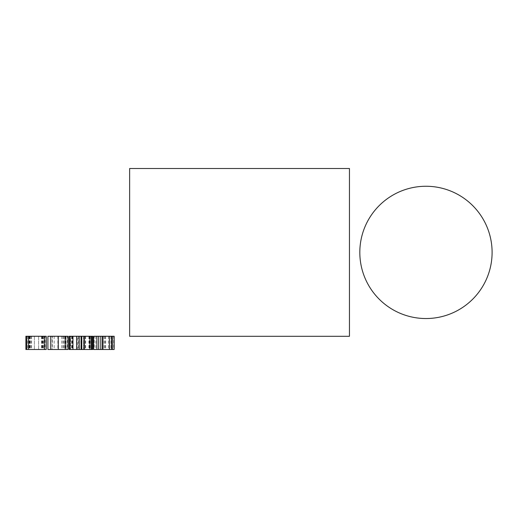 <?xml version="1.0" encoding="UTF-8"?>
<svg xmlns="http://www.w3.org/2000/svg" width="518" height="518" viewBox="0 0 518 518"><rect width="100%" height="100%" fill="white"/><g stroke="black" fill="none" stroke-linecap="round" stroke-linejoin="round"><path stroke-width="0.39" stroke-dasharray="2.59 1.94" d="M129.636 336.299L129.636 168.505L349.456 168.505L349.456 336.299L129.636 336.299M45.888 349.495L46.219 349.495L46.219 336.266L45.888 336.266L45.888 349.495L25.9 349.495L25.9 336.266L25.9 349.495M45.888 336.266L44.937 336.266L44.937 349.495M44.937 336.266L25.9 336.266M29.539 336.266L29.539 349.495M29.655 336.266L29.655 349.495M29.869 336.266L29.869 349.495M34.363 336.266L34.363 349.495L34.363 336.266M30.135 336.266L30.135 349.495M29.157 336.266L29.157 349.495M42.884 336.266L42.884 349.495M43.376 336.266L43.376 349.495M38.597 336.266L38.597 349.495L38.597 336.266M41.867 336.266L41.867 349.495M44.101 336.266L44.101 349.495M68.033 336.266L67.275 336.266L67.275 349.495L52.143 349.495L67.871 349.495L47.909 349.495M67.275 336.266L52.143 336.266L52.143 349.495M68.033 349.495L67.275 349.495M52.143 336.266L47.909 336.266M67.871 336.266L67.871 349.495M66.071 336.266L66.162 349.495L66.071 336.266M58.281 349.495L52.383 349.495L63.481 349.495L58.281 349.495L58.281 336.266L52.383 336.266L52.383 349.495M52.383 336.266L58.281 336.266M63.481 336.266L63.481 349.495M84.156 336.266L81.773 336.266L84.156 336.266L84.156 349.495L81.773 349.495L84.156 349.495M77.778 336.266L79.235 336.266L77.778 336.266L77.778 349.495L79.235 349.495L77.778 349.495M70.545 336.266L78.347 336.266L70.545 336.266L70.545 349.495L69.924 349.495L78.347 349.495L70.545 349.495M72.526 336.266L72.526 349.495M78.347 336.266L78.347 349.495M72.17 336.266L72.17 349.495M79.235 336.266L76.923 336.266L79.235 336.266L79.235 349.495L69.075 349.495M92.78 336.266L69.075 336.266M80.905 336.266L80.905 349.495L76.923 349.495L76.923 336.266L76.923 349.495L79.235 349.495M85.308 336.266L85.308 349.495L80.905 349.495M83.469 336.266L83.469 349.495L83.67 336.266L91.932 336.266L83.67 336.266L83.67 349.495L85.308 349.495M92.78 349.495L83.469 349.495M90.417 336.266L90.417 349.495L91.932 349.495L83.67 349.495L90.417 349.495M88.908 336.266L88.908 349.495M114.148 336.266L113.707 336.266L113.707 349.495L93.628 349.495M113.707 336.266L98.705 336.266L98.705 349.495L98.705 336.266L94.211 336.266L94.211 349.495M114.148 349.495L113.707 349.495M111.325 336.266L102.94 336.266L111.325 336.266L111.474 349.495L102.94 349.495L111.325 349.495M105.031 336.266L105.031 349.495M104.28 336.266L104.28 349.495M103.218 336.266L103.218 349.495M102.94 336.266L102.94 349.495M110.981 336.266L110.981 349.495M94.211 336.266L93.628 336.266M98.705 336.266L98.705 349.495M27.7 336.266L27.7 349.495M31.604 336.266L31.604 349.495M30.938 336.266L30.938 349.495M41.589 336.266L41.589 349.495M41.537 336.266L41.537 349.495M41.984 336.266L41.984 349.495M42.489 336.266L42.489 349.495M64.646 336.266L64.646 349.495M50.609 336.266L50.609 349.495M57.874 336.266L57.874 349.495M65.598 336.266L65.598 349.495M62.898 336.266L62.898 349.495M58.1 336.266L58.1 349.495M54.183 336.266L54.183 349.495M61.668 336.266L61.668 349.495M71.918 336.266L71.918 349.495M71.063 336.266L71.063 349.495M85.638 336.266L85.638 349.495M89.776 336.266L89.776 349.495M89.303 336.266L89.303 349.495M108.43 336.266L108.43 349.495M109.46 336.266L109.46 349.495M109.57 336.266L109.57 349.495M95.824 336.266L95.824 349.495M98.906 336.266L98.906 349.495M105.691 336.266L105.691 349.495"/><path stroke-width="0.78" d="M129.636 336.299L129.636 168.505L349.456 168.505L349.456 336.299L129.636 336.299M46.219 349.495L45.888 349.495L46.219 349.495L46.225 336.266L45.888 336.266L46.219 336.266L46.219 349.495L26.748 349.495L26.748 336.266L46.219 336.266M26.748 336.266L25.9 336.266L25.9 349.495L26.748 349.495M68.033 336.266L68.033 349.495L47.909 349.495L47.909 336.266L68.033 336.266M69.924 336.266L69.924 349.495L69.075 349.495L69.075 336.266L81.773 336.266L81.773 349.495L92.78 349.495L92.78 336.266L91.932 336.266L91.932 349.495M81.112 336.266L81.112 349.495L81.773 349.495M79.235 336.266L79.235 349.495L81.112 349.495M69.924 349.495L79.235 349.495M81.773 336.266L91.356 336.266L91.356 349.495M91.356 336.266L91.932 336.266M114.148 336.266L114.148 349.495L112.464 349.495L112.464 336.266L114.148 336.266M96.911 336.266L96.911 349.495L93.628 349.495L93.628 336.266L111.474 336.266L111.474 349.495L112.464 349.495M111.474 336.266L112.464 336.266M102.94 336.266L102.94 349.495L111.474 349.495M102.454 336.266L102.454 349.495L102.94 349.495M98.705 336.266L98.705 349.495L102.454 349.495M96.911 349.495L98.705 349.495M44.38 336.266L44.38 349.495M28.587 336.266L28.587 349.495M65.19 336.266L65.19 349.495M58.281 336.266L58.281 349.495M50.77 336.266L50.77 349.495M76.645 336.266L76.645 349.495M72.954 336.266L72.954 349.495M89.925 336.266L89.925 349.495M84.408 336.266L84.408 349.495M109.408 336.266L109.408 349.495M100.796 336.266L100.796 349.495M492.1 252.402A66.142 66.142 0 0 0 392.89 195.118A66.142 66.142 0 0 0 392.89 309.68A66.142 66.142 0 0 0 492.1 252.402"/></g></svg>
